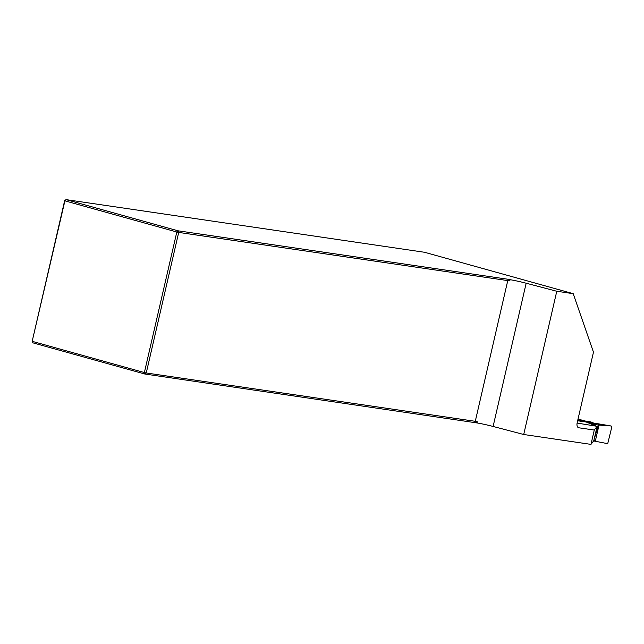 <?xml version="1.0" encoding="UTF-8"?>
<svg xmlns="http://www.w3.org/2000/svg" width="644" height="644" viewBox="0 0 644 644"><rect width="100%" height="100%" fill="white"/><g stroke="black" fill="none" stroke-linecap="round" stroke-linejoin="round"><path stroke-width="0.97" d="M597.149 426.328L593.816 440.681L590.975 444.384L594.275 430.055L597.149 426.328L577.105 423.068M578.433 427.68L578.827 427.793A4.605 2.737 -74.4 0 1 578.626 427.745A4.605 2.737 -74.4 0 1 577.145 422.915L593.47 352.188L573.2 293.672L556.778 291.257L523.709 434.499L590.975 444.384M523.709 434.499L493.103 426.457A13.806 0.829 13 0 0 477.019 422.939L144.876 374.027L32.957 342.858L32.45 341.401L144.369 372.562L176.818 232.001L64.899 200.839L32.2 341.223L32.957 342.858M585.839 421.168L578.022 419.083M578.827 427.793L594.275 430.055M556.778 291.257L526.172 283.215A13.806 0.829 13 0 0 510.088 279.697L508.1 279.279L509.815 280.889L510.088 279.697M573.2 293.672L424.581 252.287L66.026 199.616L177.945 230.785L508.1 279.279M64.65 200.662L66.026 199.616L64.65 200.662L32.2 341.223M509.815 280.889L178.702 232.42L146.252 372.981L475.28 421.313L477.293 421.748L475.031 422.52M507.73 280.752L475.28 421.313M477.019 422.939L477.293 421.748M177.945 230.785L178.702 232.42L176.818 232.001L177.945 230.785M146.252 372.981L144.876 374.027L144.369 372.562L146.252 372.981M599.178 423.945L585.002 421.844L603.452 424.807L597.133 424.903L598.992 425.08L598.461 425.241L594.034 439.635L594.452 441.092L595.289 441.253L599.025 425.08L611.019 425.974L603.525 424.823M577.636 420.765L585.299 421.892M596.94 427.222L597.978 427.375M577.684 420.58L595.789 423.39M577.813 419.993L590.854 421.909A1.151 0.676 -67.1 0 1 590.951 421.933A1.151 0.676 -67.1 0 1 591.039 421.989M611.663 426.489L611.019 425.974L611.8 427.028L607.719 443.676L595.298 441.253M599.137 423.937L586.378 422.094M597.133 424.903L590.21 423.358L597.085 426.602M587.103 422.287L590.21 423.358M493.103 426.457L526.172 283.215M586.467 422.102L595.41 425.893M593.213 422.875L590.854 421.909M611.084 425.982L599.331 423.985M602.575 424.887L607.888 425.732M603.428 424.823L610.464 425.942M598.461 425.241L597.938 425.024M597.769 425L598.453 425.29M593.679 440.77L594.428 441.06M585.267 421.884L585.807 421.965M585.243 421.884L585.758 421.957M593.116 422.85L590.951 421.933"/></g></svg>
